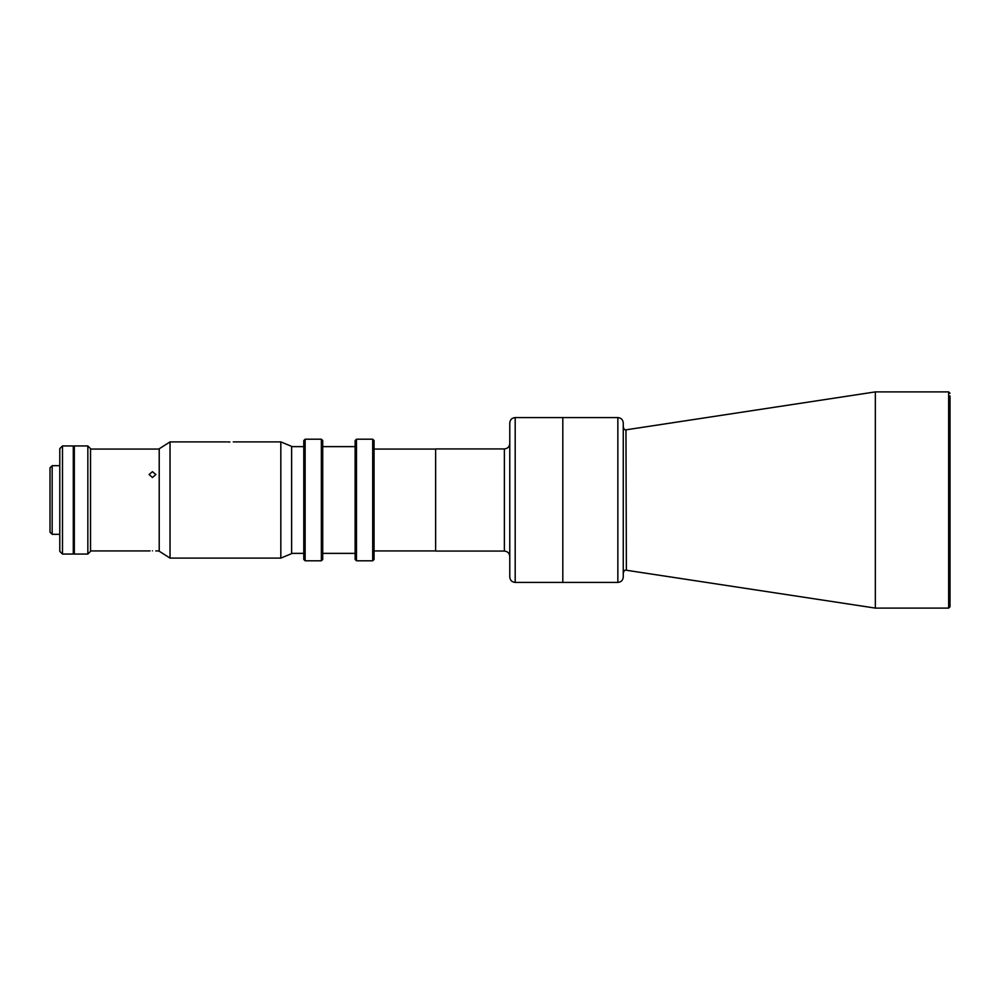 <?xml version="1.0" encoding="UTF-8"?>
<svg xmlns="http://www.w3.org/2000/svg" width="1000" height="1000" viewBox="0 0 1000 1000"><rect width="100%" height="100%" fill="white"/><g stroke="black" fill="none" stroke-linecap="round" stroke-linejoin="round"><path stroke-width="1.5" d="M515.188 582.425L617.85 582.425L617.85 417.575L562.812 417.575L562.812 582.425L562.812 417.575L515.188 417.575L515.188 582.425C511.9 582.1 510.1 580.3 509.775 577.013L509.775 422.987C510.1 419.7 511.9 417.9 515.188 417.575M62.5 554.05L59.787 551.35L59.787 448.65L62.5 445.95L62.5 554.05L73.3 554.05L73.3 445.95L62.5 445.95M52.162 534.325L50 532.163L50 467.837L52.162 465.675L52.162 534.325L59.787 534.325M74.325 445.95L74.325 554.05L87.837 554.05L87.837 445.95L74.325 445.95M87.837 445.95L90.538 448.65L90.538 551.35L87.837 554.05M504.375 448.925L504.375 551.075L435.637 551.075L435.637 448.925L504.375 448.925C507.638 448.638 509.438 446.838 509.787 443.525M950 604.038L950 500L950 606.75L948.65 608.1L948.65 391.9L875.337 391.9L875.337 608.1L625.962 570.188C624.925 569.812 624.025 570.725 623.263 572.888M617.85 417.575C621.138 417.9 622.938 419.7 623.263 422.987L623.263 577.013C622.938 580.3 621.138 582.1 617.85 582.425M950 500L950 395.962M152.45 550.825C156.812 550.95 156.812 550.95 152.45 550.825C148.1 550.95 148.1 550.95 152.45 550.825C148.1 550.95 148.1 550.95 152.45 550.825M149.35 550.925L150.037 550.887M152.45 471.662L149.075 474.525L152.45 477.512L155.838 474.525L152.45 471.662M321.362 439.2L322.713 440.55L322.713 559.45L321.362 560.8L321.362 439.2L305.138 439.2L305.138 560.8L321.362 560.8M355.138 559.45L355.138 440.55L356.488 439.2L356.488 560.8L355.138 559.45M372.7 439.2L374.05 440.55L374.05 559.45L372.7 560.8L372.7 439.2L356.488 439.2M305.138 560.8L303.788 559.45L303.788 440.55L305.138 439.2M229.875 442C234.237 441.887 234.237 441.887 229.875 442C225.512 441.887 225.512 441.887 229.875 442L228.625 441.987M228.525 441.975L227.525 441.95M170.025 558.1L159.213 551.213L159.213 448.787L170.025 441.9L170.025 558.1L280.825 558.1L280.825 441.9L233.25 441.9M280.825 441.9L291.625 446.362L291.625 553.638L280.825 558.1M623.263 427.113C624.025 429.275 624.925 430.188 625.962 429.812L626.375 570.225M435.637 449.062L374.05 449.062M435.637 550.938L374.05 550.938M52.162 465.675L59.787 465.675M73.3 465.675L74.325 465.675M73.3 534.325L74.325 534.325M504.375 551.075C507.638 551.362 509.438 553.162 509.787 556.475M626.375 429.775L875.337 391.9M948.65 391.9L950 393.25M948.65 608.1L875.337 608.1M90.538 550.938L149.075 550.938M155.838 550.938L159.213 550.938M90.538 449.062L159.213 449.062M355.138 553.375L322.713 553.375M372.7 560.8L356.488 560.8M303.788 553.375L291.625 553.375M303.788 446.625L291.625 446.625M355.138 446.625L322.713 446.625M170.025 441.9L226.5 441.9"/></g></svg>
